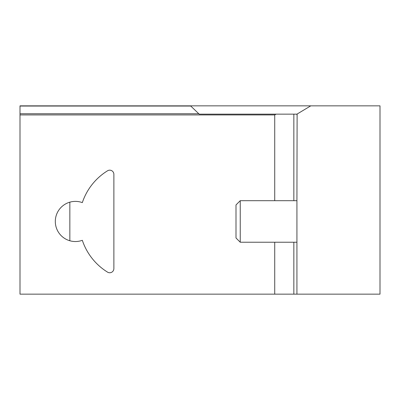 <?xml version="1.0" encoding="UTF-8"?>
<svg xmlns="http://www.w3.org/2000/svg" width="400" height="400" viewBox="0 0 400 400"><rect width="100%" height="100%" fill="white"/><g stroke="black" fill="none" stroke-linecap="round" stroke-linejoin="round"><path stroke-width="0.6" d="M107.54 170.79A59.54 59.54 0 0 0 82.32 202.62A20.075 20.075 0 0 0 55.31 221.46A20.075 20.075 0 0 0 82.32 240.3A59.54 59.54 0 0 0 107.54 272.135A4.155 4.155 0 0 0 113.875 268.6L113.875 174.325A4.155 4.155 0 0 0 107.54 170.79M296.925 199.615L296.925 294.155L20 294.155L20 105.845L380 105.845L380 294.155L296.925 294.155M297.115 114.155L296.925 200.69L297.115 114.155L296.925 114.78L297.115 114.155L199.205 114.155L190.76 106.045L20 106.045M296.925 288.805L296.925 242.23L240.245 242.23L240.245 200.69L296.925 200.69M311.15 105.845A1.385 1.385 0 0 0 310.44 106.045L297.46 113.83A1.11 1.11 0 0 0 296.925 114.78M274.73 200.69L274.73 114.935L276.105 114.155M190.31 105.845L190.76 106.045M274.73 294.155L274.73 242.23M69.845 202.165L69.845 240.76M240.245 242.23L236 237.985L236 204.935L240.245 200.69M274.73 114.935L20 114.935M198.935 113.75L20 113.75M293.845 294.155L293.845 242.23M293.845 200.69L293.845 114.155"/></g></svg>
